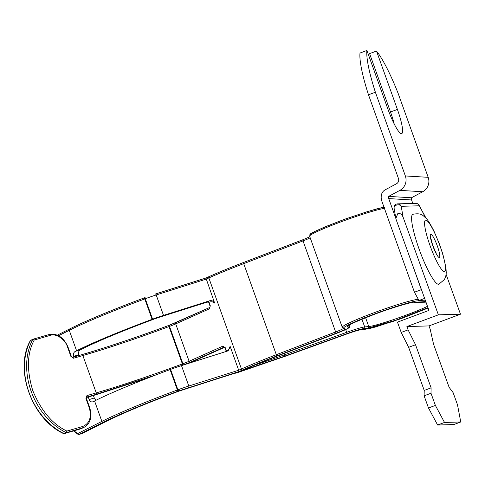 <?xml version="1.0" encoding="UTF-8"?>
<svg xmlns="http://www.w3.org/2000/svg" width="485" height="485" viewBox="0 0 485 485"><rect width="100%" height="100%" fill="white"/><g stroke="black" fill="none" stroke-linecap="round" stroke-linejoin="round"><path stroke-width="0.73" d="M375.384 92.229A59.685 10.07 -110.4 0 1 366.909 50.47L360.015 53.041A59.685 10.07 69.6 0 0 368.491 94.793L375.384 92.229L405.357 175.946A11.743 11.543 93.4 0 1 399.87 190.375L388.624 196.395A3.728 3.668 -86.6 0 0 388.734 198.589L395.869 218.529M368.491 94.793L398.464 178.516A4.28 4.207 93.4 0 1 396.469 183.773L385.217 189.799A7.463 7.336 -86.6 0 0 381.513 194.576A11.191 10.997 -86.6 0 0 381.84 201.154L414.445 292.225L421.338 289.66L421.707 290.333M366.909 50.47L387.812 108.852A26.111 4.407 69.6 0 0 401.719 133.611A26.111 4.407 69.6 0 0 397.403 109.428L376.499 51.046A59.685 10.07 -110.4 0 1 398.215 93.599L428.188 177.322A11.743 11.543 93.4 0 1 422.702 191.745L411.456 197.771A3.728 3.668 -86.6 0 0 411.565 199.959L412.802 203.421M407.721 251.63L421.338 289.66M388.624 196.395L411.456 197.771M376.499 51.046L369.606 53.617L390.51 111.993A26.111 4.407 -110.4 0 1 394.178 123.899M424.617 298.39L418.973 300.494L425.521 300.888M418.973 300.494L414.445 292.225M408.091 329.873L415.53 344.75L431.11 387.854L430.995 393.25L435.391 405.411L444.509 422.453L460.75 421.98L457.494 404.769L453.099 392.607L449.128 387.333L433.554 344.229L430.195 329.23L429.001 325.914L406.891 326.563L408.091 329.873L401.198 332.437L397.47 322.125L428.958 310.4L396.196 219.729L395.857 218.456L397.852 213.491C400.04 213.03 401.786 214.255 403.083 217.159L438.379 314.838L460.489 314.195L446.127 274.449M425.678 217.862L419.07 205.258A3.728 2.449 151 0 1 419.252 205.785L401.228 206.313A3.728 2.746 170.3 0 0 396.421 205.131A3.728 2.746 170.3 0 0 394.105 208.223L395.857 218.456M429.001 325.914L460.489 314.195M406.891 326.563L438.379 314.838M401.198 332.437L408.643 347.321L424.217 390.425L424.102 395.815L428.497 407.982L437.615 425.018L453.857 424.545L460.75 421.98M437.615 425.018L444.509 422.453M428.497 407.982L435.391 405.411M424.102 395.815L430.995 393.25M431.11 387.854L424.217 390.425M408.643 347.321L415.53 344.75M426.976 268.06A37.303 6.293 -110.4 0 1 412.838 214.291C421.871 212.569 423.065 215.916 425.769 217.953C427.564 219.456 430.304 223.852 433.99 231.133L439.483 244.125L442.841 254.079L445.994 267.878L446.255 273.025L445.727 276.468L444.454 279.505L438.87 284.21A37.303 6.293 -110.4 0 1 426.976 268.06M82.044 433.548A1.243 0.63 -107.2 0 0 82.098 433.535A1.243 0.63 -107.2 0 0 82.147 433.511L106.385 421.301C122.82 413.135 146.9 403.12 178.632 391.249L236.601 372.619M418.337 299.336A41.037 3.007 -19.7 0 0 373.341 313.001A41.037 3.007 -19.7 0 0 342.246 327.284L342.937 328.096A1.243 1.237 -60.4 0 0 343.968 328.181L345.187 328.872C345.326 329.357 342.404 330.764 336.42 333.098L277.111 355.832C263.725 360.973 252.267 365.666 242.736 369.922L239.39 371.419L177.946 391.207C147.355 402.556 118.11 414.724 103.317 422.253A1.243 1.067 -116.7 0 1 101.88 421.398L77.636 433.614A1.243 1.067 63.3 0 0 79.079 434.463A1.243 0.63 72.8 0 1 79.031 434.481A1.243 0.63 72.8 0 1 78.916 434.499M427.964 307.642L395.457 320.336L368.06 328.145L363.986 328.521C361.004 328.945 355.396 330.625 347.169 333.559L284.822 356.111L246.247 369.243L242.706 370.364L245.337 369.188C254.455 365.12 265.416 360.628 278.214 355.717L337.53 332.977C345.138 330.012 348.861 328.218 348.685 327.599L347.466 326.908C345.047 326.466 358.827 320.033 374.675 314.219C391.195 307.963 412.541 301.543 414.608 302.216L426.254 302.919M73.944 430.807L77.636 433.614A1.243 0.903 -56 0 0 77.964 434.324A1.243 0.903 -56 0 0 78.437 434.439M237.832 372.516A1.243 0.855 -105.7 0 0 237.917 372.498A1.243 0.855 -105.7 0 0 237.996 372.474L285.077 356.311L347.418 333.759C353.88 331.455 358.288 330.133 360.634 329.8L364.708 329.424L392.82 321.531L428.103 308.036L401.325 318.572L375.487 326.981L368.8 328.715L360.331 329.873C358.269 330.146 353.971 331.443 347.424 333.759L285.077 356.317L244.707 370.061A1.243 0.558 72.4 0 1 244.658 370.067M243.664 262.427A1.243 0.358 69 0 0 243.64 262.44C230.236 267.581 218.759 272.285 209.205 276.547A1.243 0.897 65.9 0 1 209.296 276.517C218.82 272.261 230.278 267.568 243.664 262.427L302.925 239.711M277.111 355.832A1.243 0.358 -111 0 1 276.323 354.705L243.712 263.64A1.243 0.358 69 0 1 243.64 262.44L302.949 239.699A1.243 0.358 69 0 1 302.979 239.693L309.848 236.801L302.949 239.699A1.243 0.358 69 0 0 303.028 240.899A12.434 0.909 160.3 0 0 310.2 237.789M145.057 297.596L144.572 297.772C111.708 310.06 86.76 320.439 69.737 328.903A1.243 1.067 63.3 0 1 69.876 328.848C84.669 321.319 113.908 309.157 144.5 297.802L144.554 297.784M73.908 356.966L73.684 356.342C73.096 354.147 73.562 352.534 75.072 351.51L76.581 350.746A118.134 8.663 -19.7 0 1 152.084 319.342L152.587 319.154A18.654 1.37 -19.7 0 1 163.512 315.377L209.435 300.833C211.896 300.3 213.636 301.052 214.643 303.083L205.943 278.014L155.285 294.062A1.243 0.558 72.4 0 1 155.327 294.043A1.243 0.558 72.4 0 1 156.2 294.959L206.083 279.16L208.841 277.929A87.045 6.384 -19.7 0 1 243.712 263.64L303.028 240.899L335.632 331.97L276.323 354.705A87.045 6.384 160.3 0 0 241.451 368.994L238.687 370.231L230.12 346.308L228.18 350.746L227.423 351.067L181.499 365.611A18.654 1.37 160.3 0 0 170.575 369.388L170.071 369.576A118.134 8.663 160.3 0 0 94.569 400.98L92.702 401.883M244.749 370.043A1.243 0.558 72.4 0 1 244.707 370.061L240.281 371.455M234.898 373.165A1.243 0.897 65.9 0 0 235.395 373.201L237.996 372.474A1.243 0.897 65.9 0 0 238.087 372.438A1.243 0.897 65.9 0 0 238.171 372.395M236.922 372.516L235.395 373.201A1.243 0.855 74.3 0 1 235.31 373.232L240.269 371.462M103.317 422.253L79.079 434.463L82.147 433.511A1.243 1.067 63.3 0 0 82.42 433.378M239.39 371.419L238.687 370.231L188.81 386.03A1.243 0.558 -107.6 0 1 188.726 387.466M242.706 370.364L243.106 370.188M242.736 369.922A1.243 0.897 -114.1 0 1 241.451 368.994L208.841 277.929A1.243 0.897 65.9 0 1 209.205 276.547L205.919 278.014L155.37 294.031M230.12 346.314C229.744 348.527 228.714 350.079 227.022 350.964L226.744 351.279M209.435 300.833L206.931 302.161L161.008 316.711A12.434 0.909 160.3 0 0 153.727 319.227L153.224 319.415A111.914 8.209 -19.7 0 0 81.692 349.164L75.072 351.51M79.049 355.469L78.794 354.759C78.206 352.565 78.673 350.952 80.183 349.928M96.157 400.186L94.272 397.985L93.387 395.511M93.059 401.744C91.386 402.32 90.089 401.598 89.161 399.567L88.246 397.009M206.931 302.161L209.526 302.1C211.302 301.446 213.012 301.773 214.643 303.083M168.61 325.508L168.562 325.526C139.322 336.451 104.881 348.024 81.722 354.699L72.568 357.36M30.264 340.767L33.028 339.209A1.243 0.952 65.3 0 0 32.659 339.573A62.177 47.633 65.3 0 0 31.161 391.304A62.177 47.633 65.3 0 0 65.93 432.499A1.243 0.576 -63.3 0 0 66.881 431.074C52.513 424.242 41.158 410.789 32.804 390.704C26.554 370.007 27.045 353.11 34.271 340.003L50.167 335.384A1.243 0.794 -106.2 0 0 49.094 334.529L33.028 339.209A1.243 0.952 65.3 0 1 33.125 339.173A1.243 0.794 73.8 0 1 33.198 339.148A1.243 0.794 73.8 0 1 34.271 340.003A1.243 0.685 -152.5 0 0 32.659 339.573L30.482 340.573A1.243 0.685 -152.5 0 0 30.264 340.767C13.992 369.133 31.877 419.095 63.42 433.523A1.243 0.576 -63.3 0 0 63.753 433.505A62.177 47.633 -114.7 0 1 28.985 392.304A62.177 47.633 -114.7 0 1 30.482 340.573A1.243 0.952 -114.7 0 1 30.949 340.173L32.931 339.264M226.604 351.328L225.331 347.763L222.918 346.126L189.095 361.252A12.434 0.909 -19.7 0 1 182.712 363.823L182.208 364.011A111.914 8.209 -19.7 0 1 182.13 364.041A111.914 8.209 -19.7 0 1 96.242 392.892L86.948 395.596L85.942 398.464L89.288 407.806C91.804 417.179 89.634 423.399 82.777 426.454L66.881 431.074A1.243 0.794 73.8 0 1 66.572 432.578L82.468 427.958L80.292 428.958A1.243 0.794 73.8 0 1 80.219 428.989L81.722 428.425A17.411 13.337 -114.7 0 1 80.292 428.958L64.396 433.578A1.243 0.794 73.8 0 1 64.323 433.608A1.243 0.794 73.8 0 1 63.935 433.572M64.396 433.578A1.243 0.952 -114.7 0 1 63.753 433.505L65.93 432.499A1.243 0.952 65.3 0 0 66.572 432.578L64.396 433.578M388.734 198.589L411.565 199.959M399.87 190.375L422.702 191.745M405.357 175.946L428.188 177.322M397.403 109.428L390.51 111.993M396.518 204.088A3.728 3.674 88.3 0 1 401.228 206.313L403.083 217.159M425.193 216.516L419.252 205.785A3.728 3.674 -91.7 0 0 415.693 203.336L397.676 203.864A3.728 3.728 0 0 0 394.105 208.223M435.863 259.627A27.354 4.614 -110.4 0 1 424.593 224.161A27.354 4.614 -110.4 0 1 434.214 232.03A27.354 4.614 -110.4 0 1 445.485 267.496A27.354 4.614 -110.4 0 1 435.863 259.627M435.415 252.097A12.434 2.098 -110.4 0 1 430.292 235.977A12.434 2.098 -110.4 0 1 434.663 239.56A12.434 2.098 -110.4 0 1 439.792 255.68A12.434 2.098 -110.4 0 1 435.415 252.097M343.968 328.181C341.131 327.775 356.748 320.488 373.99 314.177C391.85 307.387 416.082 300.106 418.052 300.936A1.243 1.225 93.4 0 0 418.791 300.16M106.385 421.301A1.243 1.067 63.3 0 0 106.53 421.241L82.286 433.457L79.031 434.481L77.964 434.324L73.556 430.922M178.031 391.177L177.383 389.995A118.134 8.663 160.3 0 0 177.298 390.025A118.134 8.663 160.3 0 0 101.88 421.398L94.569 400.98M347.466 326.908A1.243 1.237 -60.4 0 0 348.291 325.774M427.491 306.326A34.817 2.552 -19.7 0 1 406.448 314.989A34.817 2.552 -19.7 0 1 368.758 326.55L365.599 317.717M86.488 397.166L95.939 394.396A1.243 0.794 73.8 0 0 96.242 392.892L82.868 355.535A111.914 8.209 160.3 0 0 168.75 326.678A111.914 8.209 160.3 0 0 168.828 326.647L169.332 326.46A12.434 0.909 160.3 0 0 175.715 323.889L209.544 308.769L210.278 305.726L208.938 301.985M384.429 208.386A41.037 3.007 160.3 0 0 340.84 221.894A41.037 3.007 160.3 0 0 309.636 236.213L310.194 234.364L315.238 231.278L325.684 226.598L345.86 218.826L367.678 211.527L379.682 208.241L384.102 207.477M384.605 207.531C383.059 206.652 369.03 210.823 342.519 220.044C317.808 229.66 307.144 234.57 310.527 234.776M425.703 301.397L418.052 300.936M342.937 328.096L344.156 328.781A1.243 1.237 -60.4 0 0 345.187 328.872M343.495 328.412A12.434 0.909 -19.7 0 1 335.632 331.97A1.243 0.358 -111 0 0 336.42 333.098M205.943 278.014L209.12 276.595M364.708 329.424A1.243 1.194 84.8 0 1 364.405 329.497M360.634 329.8A1.243 1.194 84.8 0 1 360.331 329.873M179.214 391.031L236.765 372.571M179.232 391.025L178.741 391.207M178.529 390.989L177.886 389.807A18.654 1.37 -19.7 0 1 188.81 386.03L181.499 365.611M170.071 369.576L177.383 389.995L177.886 389.807L170.575 369.388M347.169 333.559L346.666 332.322L284.325 354.881L284.822 356.111M363.986 328.521A1.243 1.194 -95.2 0 0 364.69 326.926A18.654 1.37 160.3 0 0 346.666 332.322L345.69 329.588M368.06 328.145A1.243 1.194 -95.2 0 0 368.758 326.55L364.69 326.926L361.925 319.209M414.608 302.216A1.243 1.225 93.4 0 1 414.111 302.288L426.297 303.022M348.685 327.599A1.243 1.237 -60.4 0 0 349.436 326.005L348.606 325.538M278.214 355.717A1.243 0.358 69 0 0 278.244 355.711L337.554 332.971C347.236 328.909 351.182 326.987 349.4 327.205L349.497 326.078A18.654 1.37 160.3 0 0 349.436 326.005L349.139 325.192M245.337 369.188A1.243 0.897 65.9 0 0 245.428 369.158C254.522 365.096 265.459 360.616 278.244 355.711A1.243 0.358 69 0 0 278.269 355.693M246.247 369.243A1.243 0.558 -107.6 0 0 246.483 368.685M283.852 353.559L284.325 354.881A80.825 5.929 -19.7 0 1 255.019 365.005M145.07 297.584L145.276 298.736L144.779 298.924L144.572 297.772L145.07 297.584M163.512 315.377L156.2 294.959A18.654 1.37 160.3 0 0 145.276 298.736L152.587 319.154M57.339 335.147L69.737 328.903A1.243 1.067 63.3 0 0 69.27 330.327A118.134 8.663 -19.7 0 1 144.779 298.924L152.084 319.342M58.57 335.723L69.27 330.327L76.581 350.746M209.817 307.435L169.132 325.308L183.36 365.005L190.381 362.174A1.243 0.897 65.9 0 1 189.095 361.252L175.715 323.889A1.243 0.897 65.9 0 1 176.079 322.513L209.902 307.387A1.243 0.897 65.9 0 0 209.544 308.769M73.684 356.342L78.794 354.759M94.272 397.985L89.161 399.567M222.918 346.126A1.243 0.897 65.9 0 0 224.203 347.054A1.243 0.855 74.3 0 1 224.282 347.024L190.381 362.174M224.288 347.024L225.028 347.933L225.331 347.763M209.902 307.387L210.278 305.726M176.164 322.476A1.243 0.897 65.9 0 0 176.079 322.513L168.628 325.496L182.839 365.187M187.713 363.647L224.658 347.29L192.981 361.446A1.243 0.897 65.9 0 0 193.072 361.41A1.243 0.897 65.9 0 0 193.157 361.367M169.113 325.32L168.641 325.496C136.625 337.36 107.682 347.084 81.795 354.674A1.243 0.794 -106.2 0 0 81.722 354.699M182.997 365.138L183.36 365.005M95.939 394.396L155.685 375.014M93.757 395.402L86.3 397.567L93.69 395.427A1.243 0.794 -106.2 0 0 93.757 395.402L148.258 377.894M192.981 361.446L187.659 363.659M72.423 357.403A1.243 0.794 73.8 0 1 72.495 357.372A1.243 0.794 73.8 0 1 73.568 358.233L82.868 355.535A1.243 0.794 -106.2 0 0 81.795 354.674L72.495 357.372L70.895 356.433L73.568 358.233M86.948 395.596A1.243 0.794 73.8 0 1 86.639 397.1A1.243 0.952 -114.7 0 0 86.536 397.136L86.391 398.379L89.731 407.721C92.356 417.094 90.41 423.66 83.899 427.424A17.411 13.337 65.3 0 1 82.468 427.958A1.243 0.794 -106.2 0 0 82.777 426.454M93.611 395.445A1.243 0.794 -106.2 0 0 93.69 395.427L148.18 377.924M85.942 398.464L86.391 398.379M50.167 335.384C55.836 332.989 65.396 339.427 67.548 347.096L67.997 347.011L71.337 356.348M67.548 347.096L70.895 356.433M89.288 407.806L89.731 407.721M63.42 433.523L64.323 433.608L80.219 428.989A1.243 0.794 73.8 0 1 80.146 429.001M67.997 347.011C63.571 337.275 57.272 333.116 49.094 334.529A1.243 0.794 -106.2 0 0 49.027 334.553L33.271 339.13M419.07 205.258A3.728 3.728 0 0 0 415.693 203.336M435.5 252.267L436.312 253.152L435.13 250.975C433.002 246.186 431.698 242.348 431.213 239.457L431.177 240.657M178.729 391.213L178.644 391.243C146.913 403.114 122.875 413.111 106.53 421.241M348.115 325.829L348.03 326.005C348.867 324.732 357.754 320.803 374.687 314.219C394.748 306.502 415.918 301.088 414.111 302.288M342.246 327.284L309.636 236.213M245.428 369.158L242.912 370.285M234.661 373.238L235.31 373.232M349.497 326.078L349.176 325.168M226.277 351.431L225.028 347.933M209.975 305.902L208.562 301.949M81.722 428.425L83.899 427.424"/></g></svg>

